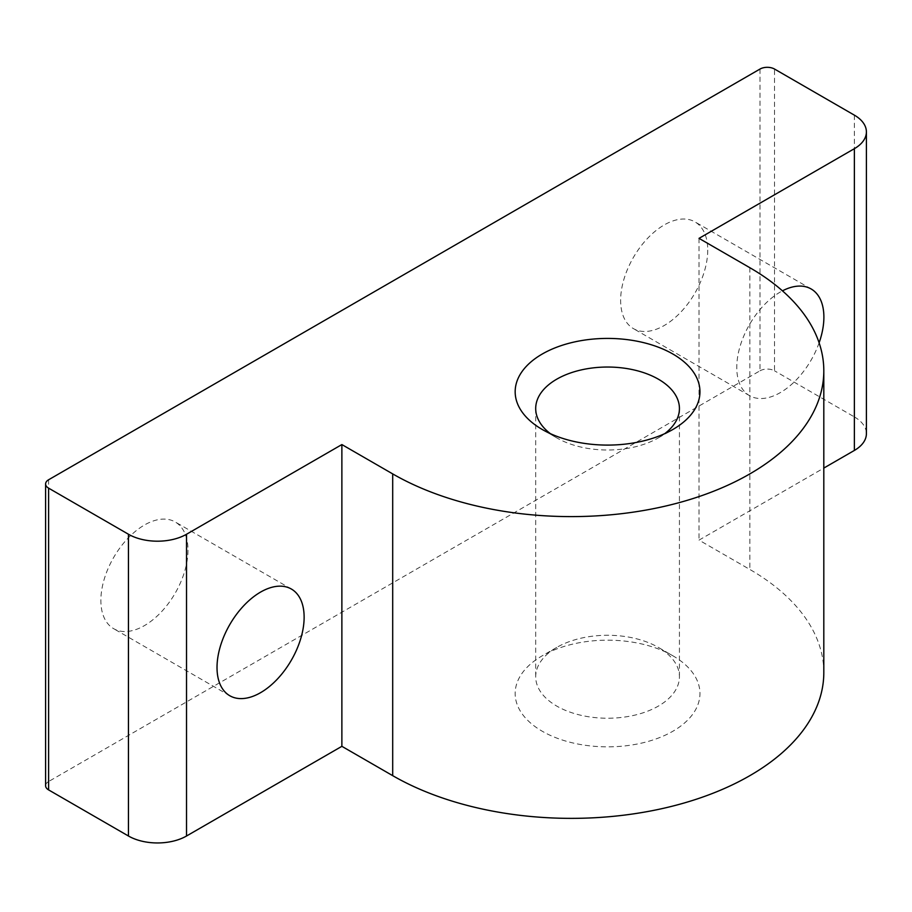 <?xml version="1.0" encoding="UTF-8"?>
<svg xmlns="http://www.w3.org/2000/svg" width="912" height="912" viewBox="0 0 912 912"><rect width="100%" height="100%" fill="white"/><g stroke="black" fill="none" stroke-linecap="round" stroke-linejoin="round"><path stroke-width="0.68" stroke-dasharray="4.56 3.42" d="M658.373 647.417L672.896 655.796A92.397 53.341 0 0 0 542.23 655.796A92.397 53.341 0 0 0 542.23 731.23A92.397 53.341 0 0 0 672.896 731.23A92.397 53.341 0 0 0 672.896 655.796L658.373 647.417A71.866 41.485 180 0 1 679.429 676.75A71.866 41.485 180 0 1 635.06 715.076A71.866 41.485 180 0 1 556.742 706.082A71.866 41.485 180 0 1 535.697 676.75A71.866 41.485 180 0 1 556.742 647.417A71.866 41.485 180 0 1 658.373 647.417M550.403 433.667A71.866 41.485 0 0 0 556.742 437.863L542.23 429.472L556.742 437.863A71.866 41.485 0 0 0 658.373 437.863A71.866 41.485 0 0 0 664.723 433.667M707.735 250.105A61.594 35.568 -60 0 1 680.854 312.086A61.594 35.568 -60 0 1 633.384 328.594A61.594 35.568 -60 0 1 620.627 300.39A61.594 35.568 -60 0 1 647.52 238.408A61.594 35.568 -60 0 1 694.978 221.901A61.594 35.568 -60 0 1 707.735 250.105M819.113 342.809A61.594 35.568 -60 0 1 749.527 395.648A61.594 35.568 -60 0 1 736.771 367.445A61.594 35.568 -60 0 1 782.45 290.848M187.986 550.175A61.594 35.568 -60 0 1 161.093 612.169A61.594 35.568 -60 0 1 113.635 628.664A61.594 35.568 -60 0 1 100.867 600.472A61.594 35.568 -60 0 1 127.76 538.479A61.594 35.568 -60 0 1 175.229 521.983A61.594 35.568 -60 0 1 187.986 550.175M760.004 69.05L760.004 370.808L48.61 781.527L48.61 479.769M760.004 370.808A10.271 5.928 180 0 1 774.527 370.808L774.527 69.05M854.373 115.151L854.373 416.909L774.527 370.808M854.373 416.909A41.063 23.712 180 0 1 866.4 433.667M823.81 672.554A252.544 145.806 0 0 0 749.846 569.464L699.025 540.121L823.81 468.084M45.6 785.722A10.271 5.928 180 0 1 48.61 781.527M699.025 238.363L699.025 540.121M749.846 267.706L749.846 569.464M556.742 647.417L542.23 655.796M749.527 395.648L633.384 328.594M229.778 695.731L113.635 628.664M535.697 408.519L535.697 676.75M679.429 408.519L679.429 676.75M291.373 589.038L175.229 521.983M811.121 288.956L694.978 221.901M658.373 437.863L672.896 429.472"/><path stroke-width="1.37" d="M542.23 429.472L542.23 429.472A92.397 53.341 180 0 1 542.23 354.038A92.397 53.341 180 0 1 672.896 354.038A92.397 53.341 180 0 1 672.896 429.472A92.397 53.341 180 0 1 542.23 429.472M664.723 433.667A71.866 41.485 0 0 0 679.429 408.519A71.866 41.485 0 0 0 658.373 379.187A71.866 41.485 0 0 0 580.066 370.192A71.866 41.485 0 0 0 535.697 408.519A71.866 41.485 0 0 0 550.403 433.667M782.45 290.848A61.594 35.568 -60 0 1 811.121 288.956A61.594 35.568 -60 0 1 823.889 317.159A61.594 35.568 -60 0 1 819.113 342.809M304.129 617.23A61.594 35.568 -60 0 1 277.237 679.223A61.594 35.568 -60 0 1 229.778 695.731A61.594 35.568 -60 0 1 217.022 667.527A61.594 35.568 -60 0 1 243.903 605.545A61.594 35.568 -60 0 1 291.373 589.038A61.594 35.568 -60 0 1 304.129 617.23M854.373 115.151L774.527 69.05A10.271 5.928 0 0 0 760.004 69.05L48.61 479.769A10.271 5.928 0 0 0 45.6 483.964A10.271 5.928 0 0 0 48.61 488.148L128.455 534.25A41.063 23.712 0 0 0 186.527 534.25L341.875 444.566L392.696 473.898A252.544 145.806 0 0 0 667.915 505.51A252.544 145.806 0 0 0 823.81 370.796A252.544 145.806 0 0 0 749.846 267.706L699.025 238.363L854.373 148.679A41.063 23.712 0 0 0 866.4 131.909A41.063 23.712 0 0 0 854.373 115.151M866.4 131.909L866.4 433.667A41.063 23.712 180 0 1 854.373 450.437L854.373 148.679M823.81 468.084L854.373 450.437M186.527 534.25L186.527 836.008L341.875 746.324L392.696 775.656A252.544 145.806 0 0 0 667.915 807.268A252.544 145.806 0 0 0 823.81 672.554L823.81 370.796M186.527 836.008A41.063 23.712 180 0 1 128.455 836.008L128.455 534.25M48.61 488.148L48.61 789.906L128.455 836.008M48.61 789.906A10.271 5.928 180 0 1 45.6 785.722L45.6 483.964M341.875 444.566L341.875 746.324M392.696 473.898L392.696 775.656"/></g></svg>
